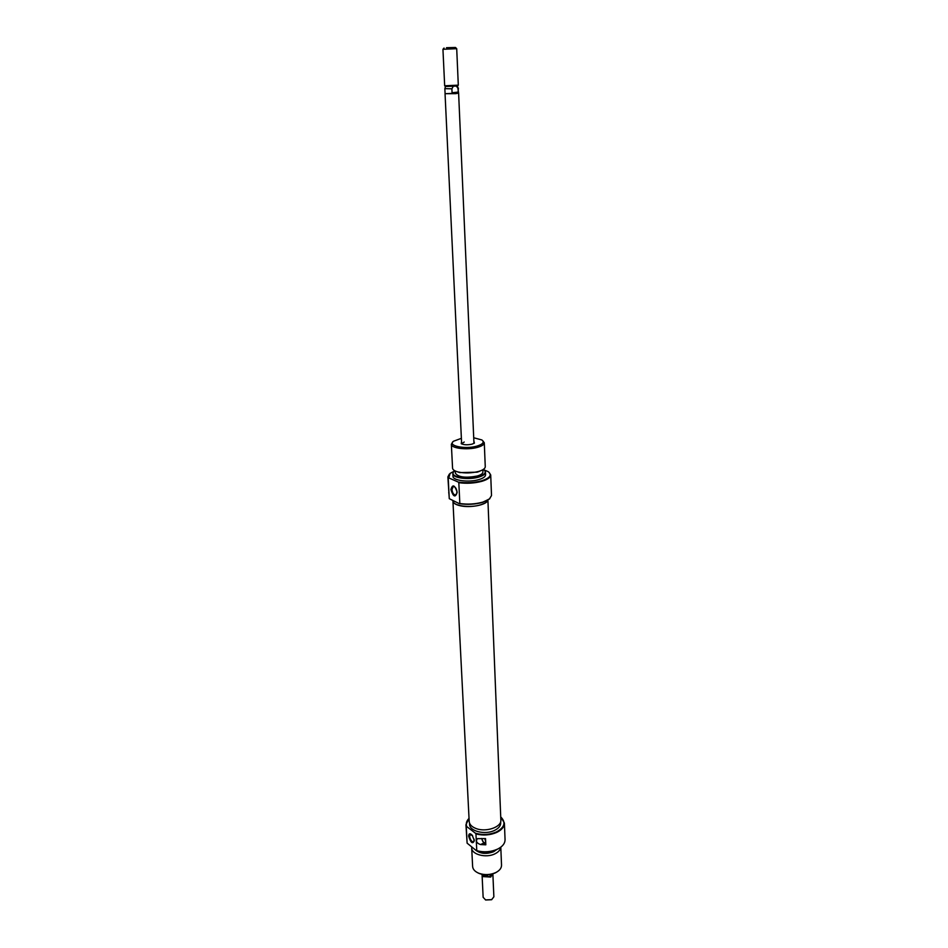 <?xml version="1.0" encoding="UTF-8"?>
<svg xmlns="http://www.w3.org/2000/svg" width="948" height="948" viewBox="0 0 948 948"><rect width="100%" height="100%" fill="white"/><g stroke="black" fill="none" stroke-linecap="round" stroke-linejoin="round"><path stroke-width="1.42" d="M452.943 500.722L452.931 501.089C453.156 503.104 455.514 504.644 460.017 505.711C470.22 508.223 487.071 504.846 487.805 500.212M452.931 501.089L469.189 821.466C469.461 824.416 471.642 826.727 475.754 828.41C485.66 832.605 501.717 827.177 500.852 820.032L487.912 500.141M473.893 441.033L474.403 443.119L472.009 444.162C467.53 445.122 463.939 444.968 461.226 443.711L461.546 441.602M473.964 443.403L458.607 93.034M489.843 498.684L482.651 502.357C475.055 504.454 467.257 504.881 459.27 503.637L459.839 503.518C467.802 504.62 475.481 504.146 482.888 502.084L489.369 499.075L491.514 495.579L490.709 474.96C490.626 477.413 487.722 479.51 482.011 481.264C474.569 483.267 466.843 483.741 458.82 482.698L459.839 503.518M454.246 471.156L450.134 473.372L448.76 477.899L447.883 476.915L449.364 474.071M448.76 477.899L458.216 482.046C466.25 483.231 474.095 482.816 481.75 480.778C490.14 477.97 492.285 474.924 488.161 471.642L483.847 469.805M488.978 472.258L490.709 474.96M450.893 489.535C452.646 483.93 454.732 484.866 457.173 492.356C455.396 497.937 453.298 496.989 450.893 489.535M457.055 491.941C456.462 488.291 455.159 486.514 453.12 486.62L451.959 489.654C452.551 493.304 453.867 495.081 455.893 494.975L457.055 491.941M454.767 470.741L453.488 471.997C449.482 476.773 467.411 480.138 478.669 476.607C484.191 474.853 486.194 472.851 484.689 470.575L483.29 469.45M484.961 470.966L485.495 472.258C485.423 474.13 483.207 475.718 478.823 477.057C468.845 480.162 452.469 478.029 452.836 473.751L453.251 472.412M461.392 438.332L453.535 441.223C447.018 445.75 465.101 449.613 476.903 446.105C482.97 444.221 484.618 442.171 481.845 439.943L473.751 437.775M482.639 440.595L484.286 442.775C484.215 444.541 481.975 446.07 477.555 447.338C467.483 450.312 450.964 448.345 451.355 444.268L452.8 441.958M480.861 470.67L477.188 472.163L459.792 472.614L457.303 471.749M451.355 444.268L452.563 468.182C452.717 469.758 454.566 471.026 458.085 471.962C464.71 473.396 471.535 473.218 478.586 471.44L480.091 470.966C483.516 469.71 485.246 468.276 485.258 466.689L484.286 442.775M455.253 470.99L455.372 473.23C458.311 477.271 465.622 478.207 477.294 476.014C480.991 474.901 482.864 473.55 482.923 471.974L482.828 469.734M457.659 471.843L459.377 472.448M452.836 473.751L452.966 476.24C452.599 480.553 468.964 482.686 478.941 479.57C483.314 478.242 485.53 476.631 485.589 474.758L485.495 472.258M453.191 500.84L453.203 501.077C452.824 505.841 470.089 508.246 480.612 504.822C484.475 503.613 486.762 502.132 487.473 500.402M447.883 476.915L449.269 498.672L459.27 503.637M448.203 478.029L449.269 498.672M448.831 492.249L448.724 492.96M478.847 471.571L480.506 470.812M464.212 442.017L461.64 443.747L445.05 93.71L458.654 93.094M458.82 482.698L458.216 482.046M469.035 818.373C466.452 820.98 465.693 823.717 466.772 826.585L465.942 824.784L469.035 818.302M500.722 816.856L504.395 823.042C504.383 826.775 501.836 829.903 496.74 832.403C490.116 835.235 483.184 835.745 475.955 833.92L475.398 833.197C482.651 835.235 489.689 834.809 496.503 831.929C504.727 827.32 506.137 822.319 500.734 816.927M499.62 847.974L497.238 849.313C490.46 852.228 483.468 852.655 476.252 850.581L476.773 850.688C483.966 852.548 490.851 852.039 497.439 849.171L498.269 848.768C502.807 846.256 505.071 843.222 505.059 839.679L504.395 823.042M481.797 838.506C482.425 841.469 483.539 842.926 485.127 842.89L485.637 841.374L484.772 838.601M474.367 840.639C472.72 844.419 470.801 842.938 468.644 836.207C468.81 833.375 469.995 833.031 472.175 835.176L474.367 840.639M472.649 835.804L470.232 834.56L469.604 836.42C470.338 840.07 471.689 841.883 473.633 841.871L474.166 839.264M496.859 871.994L495.259 872.907C490.033 875.182 484.736 875.395 479.38 873.546L477.899 872.859M500.757 847.192C500.426 849.846 498.494 852.051 494.963 853.816C486.17 858.355 471.512 854.539 471.689 847.844L472.625 866.496C472.886 869.387 474.96 871.639 478.835 873.262C484.546 875.229 490.187 875.004 495.768 872.575L495.958 872.48C499.679 870.525 501.539 868.084 501.528 865.18L500.793 847.168M475.126 849.704C479.937 853.781 486.099 854.468 493.6 851.731L496.823 849.503M471.689 847.844L471.713 847.038M496.634 849.586L493.541 851.695C486.419 854.338 480.399 853.781 475.517 850M500.674 821.643L500.722 822.828C500.71 825.862 498.636 828.398 494.501 830.424C485.068 835.176 469.379 831.218 469.58 824.25L469.521 823.065M465.942 824.784L467.115 843.151L466.262 826.49M476.773 850.688L475.955 833.92M485.53 838.577L477.401 838.66C475.552 841.172 476.595 843.139 480.518 844.561L485.814 844.81L485.53 838.577M475.398 833.197L466.772 826.585M476.252 850.581L467.115 843.151M485.803 844.49L483.859 842.997L480.518 844.561M481.537 838.482L483.859 842.997M451.888 88.816L452.066 92.714L455.763 93.651L458.607 93.094L457.576 85.984L445.477 86.541L444.849 88.638L451.888 88.816L453.097 86.623M456.711 48.68L458.299 85.154L444.671 85.782L442.941 49.296L456.711 48.68L455.502 47.519M446.472 47.708L455.467 47.483L446.472 47.708M492.818 873.855L490.709 877.066L483.125 876.604L482.094 874.352M492.142 874.506L488.812 876.782L483.587 875.869L482.828 874.933M492.285 874.02L491.479 875.49L488.812 876.782L482.733 874.471M491.775 899.628L485.483 899.925M482.07 874.755L483.136 897.294L485.66 899.996L491.597 899.723L493.872 896.808L492.877 874.269M487.687 874.767L487.734 875.976M458.382 88.022L458.085 92.122L455.763 93.651L445.098 93.698L444.849 88.638M444.031 48.04L442.941 49.296M457.908 88.223L456.521 86.292M452.066 92.714L458.085 92.122M459.792 472.614L458.085 471.962M478.456 471.76L480.091 470.966M457.517 86.055L458.24 85.225M492.083 874.66L492.344 873.997M482.899 875.075L482.579 874.447M445.536 86.6L444.742 85.841"/></g></svg>
